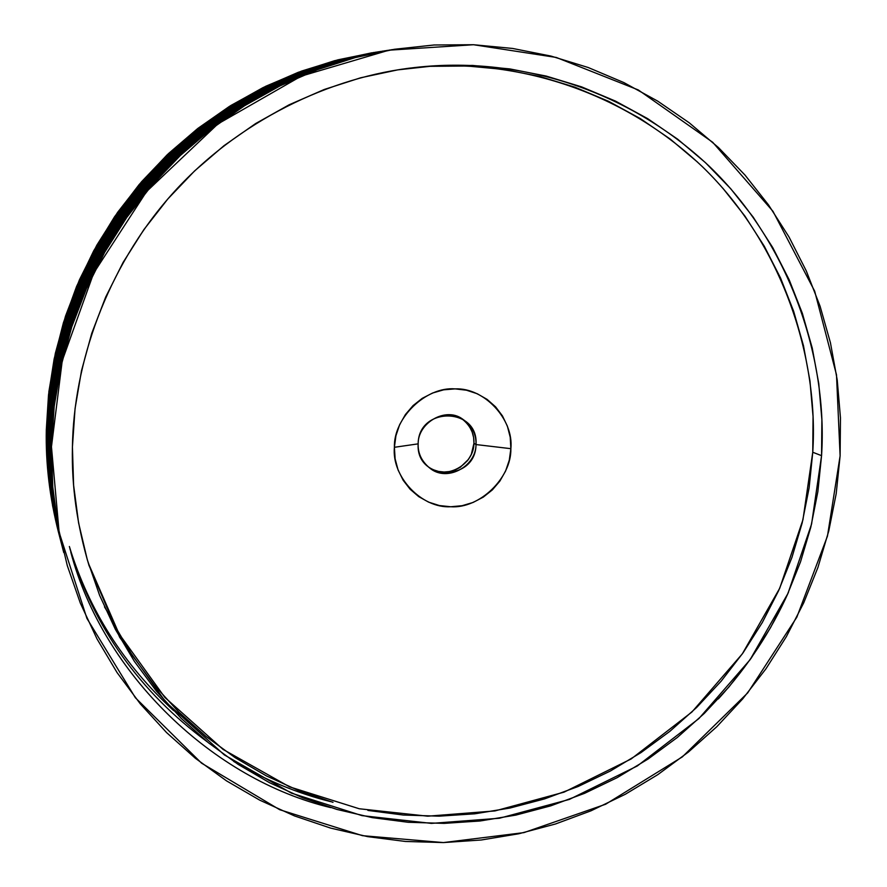 <?xml version="1.0" encoding="UTF-8"?>
<svg xmlns="http://www.w3.org/2000/svg" width="887" height="887" viewBox="0 0 887 887"><rect width="100%" height="100%" fill="white"/><g stroke="black" fill="none" stroke-linecap="round" stroke-linejoin="round"><path stroke-width="1.33" d="M418.154 443.855C415.704 481.486 475.82 481.996 476.009 444.553L510.868 448.678C511.566 477.882 479.545 508.85 450.707 506.754C421.735 508.506 391.477 476.807 394.393 447.292L418.154 443.855C417.844 422.822 445.44 406.8 462.116 418.764C471.707 425.361 476.341 433.954 476.009 444.553C476.086 466.684 446.593 482.484 429.729 468.037C421.658 461.351 417.799 453.29 418.154 443.855L394.393 447.292L395.125 458.856L398.075 469.977L403.142 480.233L410.104 489.225L418.708 496.62L428.598 502.131L439.398 505.557L450.707 506.754L462.072 505.712L473.059 502.463L483.271 497.13L492.318 489.934L499.847 481.131L505.579 471.064L509.304 460.098L510.868 448.678L510.225 437.213L507.375 426.137L502.441 415.892L495.589 406.856L487.085 399.372L477.25 393.75L466.451 390.202L455.12 388.883L443.666 389.825L432.568 393.03L422.223 398.352L413.065 405.603L405.448 414.484L399.649 424.673L395.924 435.75L394.393 447.292C393.473 417.755 426.093 386.433 455.12 388.883C484.302 387.464 513.961 419.529 510.868 448.678L476.009 444.553L473.946 443.278L476.009 444.553C478.736 407.055 418.365 406.102 418.154 443.855M428.798 467.327C445.584 480.654 474.079 464.821 473.946 443.278L471.33 454.377L468.491 459.366L460.264 467.294L455.197 469.933L449.742 471.529L444.11 472.028L438.511 471.418L433.166 469.711M467.338 460.896L470.476 456.118L467.338 460.896M88.268 563.034L119.024 633.795L164.86 697.426L223.114 749.437L289.539 786.847L359.246 808.756L427.745 816.184L494.946 810.929L564.021 792.158L631.145 758.962L691.904 712.028L742.33 653.863L779.695 588.303L802.957 519.727L812.758 452.259L821.562 455.663L811.594 523.984L787.978 593.392L750.058 659.751L698.912 718.57L637.309 765.969L569.321 799.431L499.403 818.246L431.415 823.391L362.007 815.63L291.457 793.144L224.344 754.926L165.647 701.927L119.645 637.221L88.988 565.418C77.003 525.137 71.47 485.666 72.424 446.993L73.61 485.222L78.599 522.953L87.314 559.797L99.621 595.377L115.377 629.349L134.38 661.369L156.422 691.15L181.247 718.403L208.578 742.885L238.137 764.394L269.604 782.744L302.667 797.801L336.982 809.454L372.23 817.626L408.064 822.271L444.154 823.38L480.177 820.974L515.802 815.109L550.705 805.862L584.588 793.333L617.152 777.655L648.131 758.995L677.258 737.518L704.278 713.425L728.97 686.926L751.112 658.254L770.526 627.674L787.046 595.432L800.529 561.826L810.829 527.122L817.869 491.631L821.562 455.663L821.872 419.529L818.756 383.539L812.237 348.037L802.347 313.322L789.142 279.715L772.721 247.551L753.196 217.127L730.733 188.743L705.498 162.687L677.723 139.237L647.632 118.625L615.489 101.107L581.606 86.871L546.292 76.094L509.881 68.92L472.727 65.45L435.218 65.76L397.72 69.873L360.632 77.79L324.332 89.454L289.206 104.755L255.644 123.559L224.001 145.679L194.619 170.903L167.82 198.976L143.894 229.589L123.105 262.419L105.653 297.123L91.749 333.335L81.515 370.644L75.051 408.663L72.424 446.993C73.621 364.302 105.952 268.65 171.535 194.741C237.173 120.92 330.729 76.36 416.358 67.357C515.979 56.313 625.756 87.602 709.323 166.312C791.381 245.156 827.782 360.31 821.562 455.663L812.758 452.259L809.121 487.861L802.158 522.997L791.969 557.358L778.642 590.631L762.288 622.552L743.062 652.821L721.142 681.194L696.694 707.427L669.94 731.276L641.101 752.531L610.422 770.991L578.169 786.492L544.618 798.877L510.058 808.024L474.789 813.811L439.12 816.162L403.385 815.042L367.905 810.43M374.092 52.455L337.925 59.828L301.613 71.071L265.745 86.272L230.942 105.442L197.856 128.415L167.089 154.903L139.192 184.507L114.611 216.683L93.689 250.866L76.615 286.39L63.454 322.635L54.14 358.969L48.519 394.87L46.312 429.829C45.57 463.302 49.661 497.529 58.553 532.533M46.8 431.448L49.018 396.301L54.672 360.222L64.03 323.688L77.269 287.266L94.432 251.553L115.465 217.193L140.168 184.851L168.208 155.092L199.143 128.46L232.394 105.376L267.375 86.106L303.432 70.816L339.932 59.529L376.276 52.111L339.932 59.529L303.432 70.816L267.375 86.106L232.394 105.376L199.143 128.46L168.208 155.092L140.168 184.851L115.465 217.193L94.432 251.553L77.269 287.266L64.03 323.688L54.672 360.222L49.018 396.301L46.8 431.448C46.057 465.087 50.16 499.492 59.107 534.673C50.16 499.492 46.057 465.087 46.8 431.448M47.299 433.078L47.299 433.078C46.556 466.884 50.67 501.477 59.662 536.823C50.67 501.477 46.556 466.884 47.299 433.078L49.528 397.753L55.216 361.486L64.618 324.764L77.923 288.142L95.175 252.241L116.319 217.714L141.155 185.195L169.35 155.28L200.44 128.515L233.869 105.298L269.027 85.939L305.261 70.572L341.95 59.218L378.483 51.768M61.369 543.443C52.244 507.541 48.053 472.416 48.818 438.067L51.08 402.188L56.868 365.355L66.425 328.046L79.941 290.847L97.47 254.369L118.958 219.289L144.193 186.248L172.832 155.857L204.409 128.659L238.37 105.087L274.083 85.407L310.882 69.807L348.136 58.276L385.224 50.714M61.957 545.693C52.776 509.604 48.574 474.301 49.328 439.764L49.883 439.841L49.328 439.764L51.612 403.696L57.433 366.664L67.035 329.166L80.628 291.768L98.257 255.101L119.856 219.821L145.224 186.603L174.018 156.057L205.762 128.715L239.9 105.01L275.802 85.23L312.801 69.541L350.243 57.954L387.53 50.359M62.545 547.966C53.32 511.699 49.084 476.197 49.849 441.482L50.415 441.56L49.849 441.482L52.156 405.226L57.999 367.994L67.656 330.297L81.327 292.688L99.045 255.833L120.765 220.364L146.266 186.969L175.216 156.256L207.137 128.77L241.452 104.932L277.542 85.052L314.73 69.275L352.372 57.633L389.848 49.994M392.198 49.628L354.523 57.3L316.692 69.009L279.294 84.875L243.016 104.854L208.512 128.815L176.424 156.456L147.32 187.334L121.674 220.918L99.843 256.565L82.025 293.63L68.288 331.439L58.575 369.336L52.688 406.767L50.382 443.223C49.605 478.126 53.863 513.806 63.132 550.273C53.863 513.806 49.605 478.126 50.382 443.223L50.947 443.3M50.914 444.975L53.242 408.33L59.152 370.699L68.92 332.592L82.735 294.584L100.652 257.319L122.606 221.473L148.384 187.711L177.644 156.666L209.909 128.87L244.601 104.777L281.079 84.686L318.666 68.742L356.696 56.979L394.571 49.251L356.696 56.979L318.666 68.742L281.079 84.686L244.601 104.777L209.909 128.87L177.644 156.666L148.384 187.711L122.606 221.473L100.652 257.319L82.735 294.584L68.92 332.592L59.152 370.699L53.242 408.33L50.914 444.975L51.49 445.052L50.914 444.975C50.138 480.055 54.406 515.912 63.731 552.557C54.406 515.912 50.138 480.055 50.914 444.975M51.457 446.749L62.245 360.676L93.689 273.074L146.555 191.559L217.858 123.969L301.303 76.116L388.95 50.193L473.514 44.727L556.26 57.444L638.296 89.942L712.704 142.286L772.976 211.317L814.676 291.158L836.496 374.802L840.111 455.885L836.197 493.682L828.768 530.969L817.925 567.436L803.755 602.75L786.381 636.622L765.98 668.754L742.707 698.878L716.774 726.73L688.39 752.065L657.799 774.65L625.257 794.297L591.041 810.796L555.439 824.001L518.751 833.769L481.308 839.989L443.433 842.572L405.47 841.464L367.761 836.652L330.663 828.114L294.528 815.929L259.703 800.141L226.54 780.882L195.384 758.296L166.545 732.562L140.346 703.912L117.073 672.59L96.993 638.884L80.329 603.116L67.301 565.64L58.065 526.823L52.765 487.052L51.457 446.749L54.196 406.335L60.981 366.231L71.747 326.882L86.405 288.696L104.788 252.085L126.719 217.459L151.954 185.183L180.227 155.591L211.228 129.003L244.612 105.697L280.026 85.895L317.069 69.807L355.343 57.566L394.46 49.273L433.987 44.993L473.514 44.727L512.642 48.452L550.993 56.081L588.17 67.501L623.827 82.558L657.622 101.074L689.266 122.816L718.459 147.564L744.958 175.027L768.541 204.941L789.02 236.984L806.25 270.845L820.076 306.203L830.432 342.715L837.239 380.068L840.466 417.899L840.111 455.885L827.46 536.125L796.825 617.197L747.686 692.902L682.325 756.899L605.633 804.243L523.94 832.616L443.433 842.572L362.528 835.676L279.693 809.709L201.56 763.164L135.356 697.725L86.915 618.405L59.13 532.311L51.457 446.749M48.308 436.382L50.559 400.691L56.313 364.047L65.815 326.937L79.265 289.938L96.705 253.66L118.071 218.756L143.173 185.893L171.657 155.668L203.068 128.615L236.851 105.154L272.376 85.584L308.986 70.062L346.052 58.597L382.951 51.069L346.052 58.597L308.986 70.062L272.376 85.584L236.851 105.154L203.068 128.615L171.657 155.668L143.173 185.893L118.071 218.756L96.705 253.66L79.265 289.938L65.815 326.937L56.313 364.047L50.559 400.691L48.308 436.382C47.554 470.553 51.712 505.501 60.793 541.214C51.712 505.501 47.554 470.553 48.308 436.382M380.7 51.424L343.99 58.908L307.124 70.317L270.69 85.762L235.354 105.231L201.748 128.56L170.492 155.469L142.164 185.538L117.195 218.235L95.94 252.95L78.588 289.029L65.217 325.851L55.759 362.761L50.038 399.217L48.33 434.796M233.747 761.478L233.747 761.478C265.069 779.906 297.322 793.277 330.518 801.604M788.51 592.183L788.521 592.183C771.246 630.79 747.852 666.381 718.337 698.934L718.392 698.878M70.783 552.135C103.225 674.608 213.645 779.751 330.685 807.602L330.685 807.602M60.227 539.008C51.191 503.472 47.044 468.713 47.798 434.719M207.491 741.998L207.491 741.998C139.813 692.071 93.955 627.652 69.918 548.731M69.363 546.503C88.755 609.801 123.526 664.518 173.652 710.642L173.652 710.642M104.466 606.841L108.014 612.817M371.764 52.821L334.61 60.693L298.254 72.313L263.084 87.58L229.478 106.351L197.801 128.46L168.386 153.673L141.576 181.724L117.638 212.337L96.849 245.167L79.42 279.882L65.527 316.094L55.327 353.425L48.907 391.477L46.312 429.829L47.554 468.092L52.61 505.867L58.564 532.566M333.002 802.325L299.03 790.772L266.3 775.848L235.155 757.664L205.895 736.354L178.83 712.095L154.26 685.108L132.451 655.637L113.636 623.927M430.073 66.325L467.205 66.015L503.971 69.441L540.017 76.537L574.987 87.203L608.537 101.295L640.359 118.625L670.162 139.015L697.681 162.232M722.683 188.011L744.936 216.106L764.284 246.22L780.571 278.063L793.665 311.326L803.478 345.697L809.953 380.856L813.046 416.48L812.758 452.259C818.845 358.226 783.088 244.757 702.426 166.734C620.368 88.833 511.888 57.389 413.874 67.634M466.318 422.567L469.722 427.035L472.183 432.102L473.614 437.59L473.946 443.278C474.301 433.2 470.01 424.851 461.085 418.198"/></g></svg>
